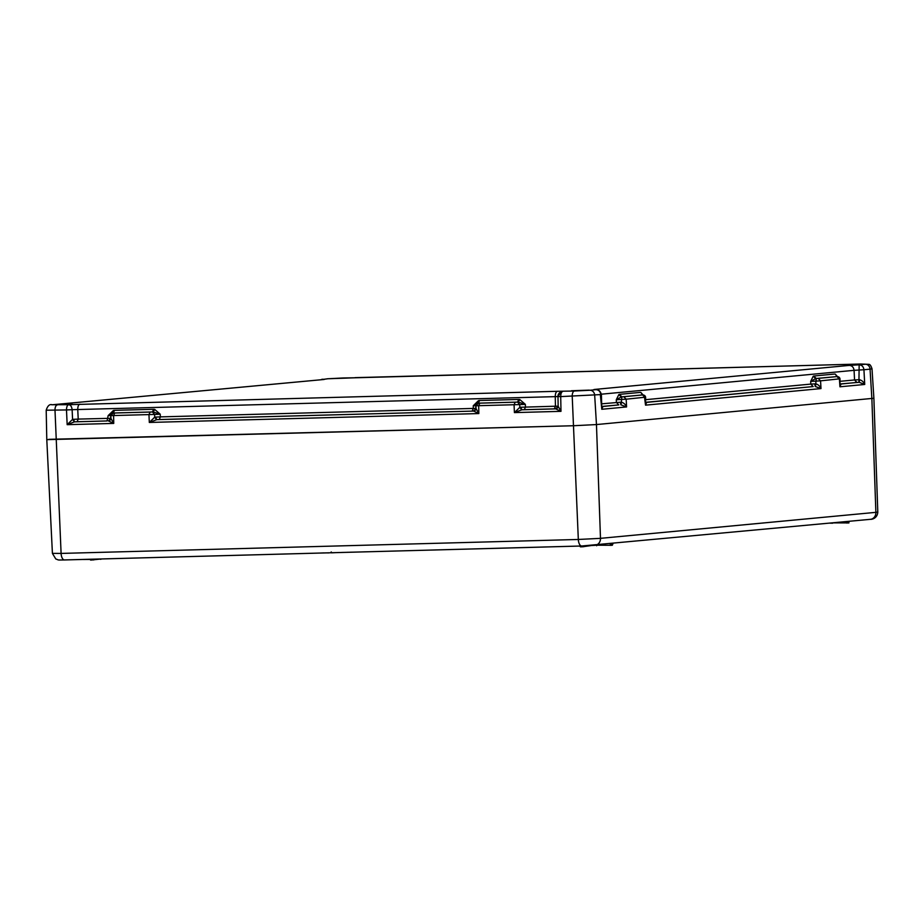 <?xml version="1.0" encoding="UTF-8"?>
<svg xmlns="http://www.w3.org/2000/svg" width="924" height="924" viewBox="0 0 924 924"><rect width="100%" height="100%" fill="white"/><g stroke="black" fill="none" stroke-linecap="round" stroke-linejoin="round"><path stroke-width="1.39" d="M319.254 553.083L323.747 552.91M327.084 552.875L327.697 552.852M328.632 552.829L329.625 552.806M327.708 552.922L328.644 552.899M341.672 552.448L344.352 552.39M338.519 552.54L340.367 552.517M332.259 552.656C330.804 552.795 330.919 552.841 332.582 552.795L335.886 552.633M350.462 552.206L353.13 552.159M347.297 552.298L349.145 552.275M580.399 546.038L581.15 546.835L580.48 546.823L582.363 546.8L590.794 545.622M612.808 543.647L612.138 545.276L596.269 545.206M101.224 558.962L90.991 560.059L90.61 559.251M100.97 559.274L100.3 559.263L100.97 559.274M82.097 559.482L90.506 559.424M829.856 523.157L832.663 523.215M848.763 521.367L848.833 522.926L832.859 522.869M581.646 545.992L64.622 559.944A6.895 3.246 -91.5 0 1 64.518 559.956A6.895 3.246 -91.5 0 1 61.099 553.418L52.414 553.384L46.789 439.651L573.157 425.745L596.465 424.566L873.885 398.256L596.465 424.566L573.157 425.745L48.81 439.339M329.614 378.701L347.459 378.078L329.614 378.701M54.216 404.7L72.06 404.077L54.216 404.7M846.846 364.749L864.691 364.125L846.846 364.749M571.448 390.748L589.293 390.124L571.448 390.748M58.651 404.169L58.073 404.227M321.852 379.314L322.164 379.29C324.705 379.279 325.029 379.371 323.146 379.568L52.483 404.747L68.711 404.677C70.64 404.955 71.772 406.618 72.118 409.69L557.992 396.569L561.134 391.73L562.924 391.337C561.492 391.764 560.764 393.52 560.718 396.604L600.796 394.583C600.357 391.522 598.775 389.882 596.038 389.674L589.916 390.251A5.151 4.551 84.6 0 1 594.675 395.16L596.465 424.566L600.485 538.346L578.32 539.466L61.099 553.418L55.001 410.256A5.151 2.425 -91.5 0 1 57.207 404.989M356.087 377.754L327.881 378.748L320.616 379.787M320.039 379.845L327.616 378.771A5.151 4.551 -95.4 0 0 327.339 378.805M850.011 364.299L355.024 377.65M597.158 389.789L596.038 389.662C593.52 389.674 593.196 389.582 595.056 389.397L849.318 365.396C852.055 365.615 853.637 367.255 854.076 370.328L863.94 369.739C863.49 366.678 861.907 365.038 859.181 364.83L865.303 364.241L849.618 364.31M355.89 377.766L860.66 364.01A5.151 2.425 -91.5 0 1 860.741 364.01M858.546 379.729L854.55 379.96L856.929 382.444L858.927 382.317L859.158 364.83L849.318 365.396M595.056 389.397L596.661 389.674M52.483 404.747A5.151 4.551 -95.4 0 0 52.218 404.77C49.63 403.95 47.621 405.763 46.2 410.21L66.493 409.944C66.54 406.86 67.279 405.105 68.711 404.677L557.472 391.291C556.04 391.718 555.301 393.485 555.266 396.581L555.439 406.214L520.593 407.253L521.921 409.782L514.414 412.601L519.831 407.311L519.704 404.585L475.976 405.763L475.514 410.083L473.642 411.099L478.84 413.559L478.701 405.798L479.81 403.153L478.447 403.153L479.556 400.496L478.47 400.646L473.25 405.763L477.904 403.222L478.47 400.646M79.961 404.181C78.517 404.608 77.778 406.364 77.743 409.471L78.217 419.092L72.58 419.381L72.118 409.69L66.493 409.944L67.163 424.67L72.58 419.381L74.382 421.875L67.163 424.67L113.733 423.411L108.443 420.94L110.903 418.306L78.217 419.092L77.108 421.748L107.08 420.94L108.143 415.615L112.797 413.074L113.375 410.499L108.143 415.615L110.868 415.627L110.418 419.935L108.547 420.951M618.849 394.548L616.273 399.769L621.274 396.939L618.849 394.548L619.438 394.363L621.829 396.846L621.367 402.194C623.781 402.852 625.525 404.435 626.587 406.941L620.789 404.804L620.408 402.217L602.044 403.8M643.023 394.883L640.875 392.469L642.815 394.906L621.829 396.846L623.792 396.719L626.172 399.191L616.273 399.769L616.412 402.448L618.791 404.92L602.425 406.398M813.247 376.195L810.671 381.416L815.673 378.586L813.247 376.195L813.836 376.01L816.227 378.493L815.765 383.841C818.179 384.499 819.923 386.082 820.986 388.588L815.187 386.451L814.806 383.864L810.81 384.095L645.784 399.665M837.421 376.53L835.273 374.116L837.213 376.553L816.227 378.493L818.19 378.366L820.57 380.838L810.671 381.416L810.81 384.095L813.189 386.567L646.165 402.263M602.91 406.514L601.801 409.286L600.311 394.444M557.981 396.581L558.154 406.364L557.992 396.569L561.134 391.73C558.881 392.977 557.83 394.594 557.981 396.581L560.718 396.604L560.984 411.342L555.694 408.87L558.154 406.237L555.439 406.214L554.331 408.87L555.694 408.87L521.921 409.782L524.358 409.678L525.467 407.022L525.34 404.354L519.785 399.526L518.329 402.125L525.34 404.354L519.704 404.585L517.579 402.102L478.447 403.153L475.952 405.775L476.01 408.581M154.678 409.39L153.58 409.297L152.472 411.954L154.597 414.437L160.233 414.206L154.678 409.39L153.234 411.977L160.233 414.206L160.372 416.886L155.498 417.105L156.826 419.635L149.318 422.453L154.724 417.163L154.597 414.437L110.868 415.627L110.903 418.433M646.65 402.379L645.541 405.151L644.513 397.274L626.172 399.191L626.587 406.941L601.801 409.286L601.409 394.467C600.346 391.141 598.613 389.535 596.223 389.662L594.894 389.662M838.911 378.921L820.57 380.838L820.986 388.588L645.541 405.151L645.622 397.308C645.379 395.853 644.409 395.045 642.688 394.871L642.584 394.883M841.048 384.026L839.939 386.798L840.02 378.956C839.777 377.5 838.807 376.692 837.086 376.518L836.982 376.518M859.228 382.305L859.505 379.706C861.93 380.376 863.663 381.959 864.725 384.465L859.228 382.305L840.563 383.91M640.875 392.469L642.63 394.941L623.792 396.719M835.273 374.116L837.029 376.588L818.19 378.366M74.382 421.875L77.108 421.748M110.915 418.341L113.733 423.411L113.594 415.65L114.703 413.005L113.352 413.005L114.46 410.348L113.375 410.499M112.797 413.074L110.868 415.627L113.352 413.005L152.472 411.954L150.069 412.046L148.96 414.691L149.318 422.453L478.84 413.559L476.022 408.489L473.642 411.099M558.165 406.271L560.984 411.342L514.414 412.601L514.067 404.839L515.176 402.194L517.579 402.102L518.687 399.445L479.556 400.496M73.343 419.323L74.671 421.852L107.08 420.94M620.408 402.217L621.367 402.194L621.09 404.793M814.806 383.864L815.765 383.841L815.488 386.44M110.915 418.537L110.418 419.935M156.537 419.658L154.724 417.163L155.498 417.105M476.022 408.685L475.514 410.083M477.904 403.222L475.976 405.763L473.25 405.763L473.296 408.431L160.372 416.886L159.263 419.531L156.826 419.635L473.55 411.088L159.263 419.531M521.633 409.806L519.831 407.311L520.593 407.253M558.165 406.468L557.669 407.865L555.798 408.882M476.01 408.454L473.296 408.431L472.187 411.088M870.085 519.346A6.895 6.087 -95.4 0 0 870.443 519.323A6.895 6.087 -95.4 0 0 875.883 512.346L600.485 538.346A6.895 6.087 -95.4 0 1 595.044 545.322A6.895 6.087 -95.4 0 1 594.686 545.345L581.854 545.992A6.895 3.246 -91.5 0 1 581.75 546.003A6.895 3.246 -91.5 0 1 578.32 539.466L572.222 396.292A5.151 2.425 88.5 0 1 574.428 391.025L589.916 390.251M579.752 546.049L580.48 546.823M583.494 545.945L583.529 546.742M582.328 545.98L582.363 546.8M611.434 543.774L611.503 545.333M610.267 543.889L610.337 545.391M596.615 545.172L596.65 545.761M92.885 559.193L92.204 560.025M93.682 559.967L94.352 559.147M90.956 559.239L90.991 560.059M846.084 521.621L846.858 523.065M848.186 522.984L847.389 521.494M52.414 553.384L55.786 558.974C59.355 560.175 56.456 560.048 64.518 559.956L581.75 546.003L870.443 519.323C871.263 519.542 877.373 518.757 877.8 512.046L875.883 512.346L871.863 398.567L870.062 369.161L872.013 368.861C871.02 365.661 869.888 364.148 868.618 364.333L860.66 364.01A5.151 2.425 -91.5 0 0 860.591 364.01M557.472 391.291L574.428 391.025M51.871 404.816A5.151 4.551 -95.4 0 1 52.218 404.77L323.319 379.545M327.881 378.748A5.151 4.551 -95.4 0 0 327.616 378.771L343.439 377.962A5.151 2.425 -91.5 0 1 343.509 377.962M343.358 377.974A5.151 2.425 -91.5 0 1 343.439 377.962L356.121 377.754M865.303 364.241A5.151 4.551 84.6 0 1 870.062 369.161L863.94 369.739L864.725 384.465L839.939 386.798L839.408 379.059L837.029 376.588M601.374 394.19L854.076 370.328L854.55 379.96L840.182 381.312M640.263 392.4L619.438 394.363M834.661 374.047L813.836 376.01M153.58 409.297L114.46 410.348M519.785 399.526L518.687 399.445M618.791 404.92L602.829 406.491M645.01 397.412L642.63 394.941M813.189 386.567L646.569 402.367M856.929 382.444L840.967 384.014M150.069 412.046L114.703 413.005M515.176 402.194L479.81 403.153M554.331 408.87L524.358 409.678M331.208 551.928L331.242 552.795M579.671 546.049L580.411 546.835M612.335 545.241L612.993 543.624M90.506 559.251L90.54 560.059M848.867 521.355L848.925 522.915M877.8 512.046L873.885 398.256L872.013 368.861M46.2 410.21L46.789 439.651M558.154 406.364L557.669 407.865"/></g></svg>
